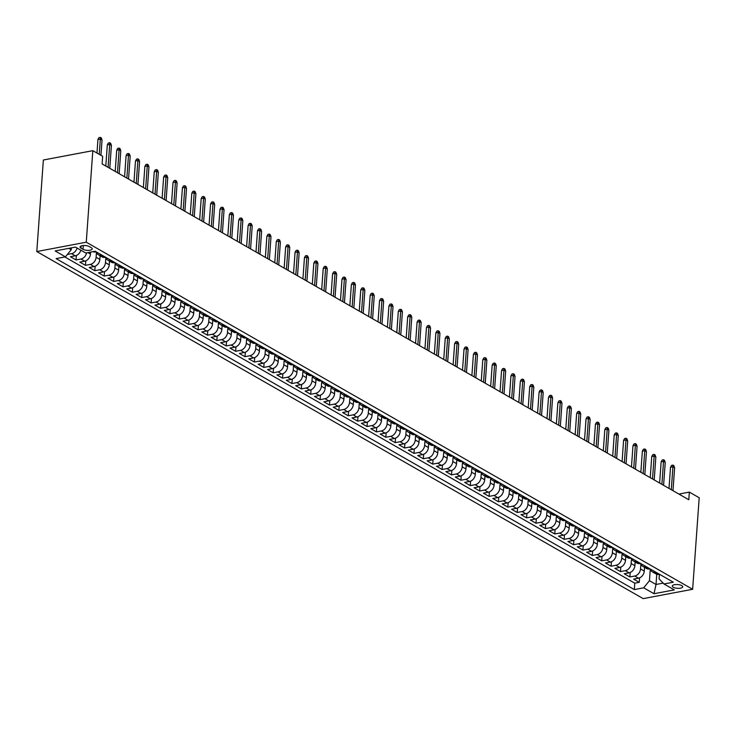 <?xml version="1.0" encoding="UTF-8"?>
<svg xmlns="http://www.w3.org/2000/svg" width="736" height="736" viewBox="0 0 736 736"><rect width="100%" height="100%" fill="white"/><g stroke="black" fill="none" stroke-linecap="round" stroke-linejoin="round"><path stroke-width="1.1" d="M681.784 585.617A5.235 1.868 -175.9 0 0 675.998 584.54A5.235 1.868 -175.9 0 0 672.281 586.049A5.235 1.868 -175.9 0 0 673.228 587.236A5.235 1.868 -175.9 0 0 679.024 588.312A5.235 1.868 -175.9 0 0 682.732 586.804A5.235 1.868 -175.9 0 0 681.784 585.617M36.8 251.546L643.181 598.626L692.64 589.288L86.259 242.199L36.8 251.546L43.36 160.006L92.819 150.668L86.259 242.199M80.822 250.185A6.55 4.913 119.8 0 1 75.293 255.815L70.417 256.735L76.047 259.955L76.369 255.493M90.611 252.098L90.464 254.076A6.55 4.913 -60.2 0 1 84.686 261.188L79.801 262.108L85.44 265.328L85.753 260.866M100.114 255.751L99.857 259.449A6.55 4.913 -60.2 0 1 94.07 266.561L89.194 267.481L94.824 270.701L95.146 266.239M109.508 261.124L109.241 264.822A6.55 4.913 -60.2 0 1 103.454 271.934L98.578 272.854L104.208 276.074L104.53 271.612M118.892 266.496L118.625 270.195A6.55 4.913 -60.2 0 1 112.847 277.306L107.962 278.226L113.592 281.456L113.914 276.984M128.276 271.869L128.018 275.568A6.55 4.913 -60.2 0 1 122.231 282.679L117.355 283.599L122.986 286.828L123.298 282.357M137.669 277.242L137.402 280.94A6.55 4.913 -60.2 0 1 131.615 288.052L126.739 288.972L132.37 292.201L132.692 287.73M147.053 282.615L146.786 286.313A6.55 4.913 -60.2 0 1 140.999 293.425L136.123 294.345L141.754 297.574L142.076 293.103M156.437 287.988L156.17 291.686A6.55 4.913 -60.2 0 1 150.392 298.798L145.507 299.718L151.147 302.947L151.46 298.476M165.83 293.36L165.563 297.059A6.55 4.913 -60.2 0 1 159.776 304.17L154.9 305.09L160.531 308.32L160.853 303.848M175.214 298.733L174.947 302.432A6.55 4.913 -60.2 0 1 169.16 309.543L164.284 310.463L169.915 313.692L170.237 309.221M184.598 304.106L184.331 307.804A6.55 4.913 -60.2 0 1 178.554 314.916L173.668 315.836L179.299 319.065L179.621 314.594M193.982 309.479L193.724 313.177A6.55 4.913 -60.2 0 1 187.938 320.289L183.062 321.209L188.692 324.438L189.014 319.967M203.375 314.852L203.108 318.55A6.55 4.913 -60.2 0 1 197.322 325.662L192.446 326.582L198.076 329.811L198.398 325.34M212.759 320.224L212.492 323.923A6.55 4.913 -60.2 0 1 206.706 331.034L201.83 331.954L207.46 335.184L207.782 330.712M222.143 325.597L221.876 329.296A6.55 4.913 -60.2 0 1 216.099 336.407L211.214 337.327L216.853 340.556L217.166 336.085M231.536 330.97L231.27 334.668A6.55 4.913 -60.2 0 1 225.483 341.78L220.607 342.7L226.237 345.929L226.559 341.458M240.92 336.343L240.654 340.041A6.55 4.913 -60.2 0 1 234.867 347.153L229.991 348.073L235.621 351.302L235.943 346.831M250.304 341.716L250.038 345.414A6.55 4.913 -60.2 0 1 244.26 352.526L239.375 353.446L245.005 356.675L245.327 352.204M259.688 347.088L259.431 350.787A6.55 4.913 -60.2 0 1 253.644 357.898L248.768 358.818L254.398 362.048L254.72 357.576M269.082 352.461L268.815 356.16A6.55 4.913 -60.2 0 1 263.028 363.271L258.152 364.191L263.782 367.42L264.104 362.949M278.466 357.834L278.199 361.532A6.55 4.913 -60.2 0 1 272.421 368.644L267.536 369.564L273.166 372.793L273.488 368.322M287.85 363.207L287.592 366.905A6.55 4.913 -60.2 0 1 281.805 374.017L276.92 374.937L282.56 378.166L282.872 373.695M297.243 368.58L296.976 372.278A6.55 4.913 -60.2 0 1 291.189 379.39L286.313 380.31L291.944 383.539L292.266 379.068M306.627 373.952L306.36 377.651A6.55 4.913 -60.2 0 1 300.573 384.762L295.697 385.682L301.328 388.912L301.65 384.44M316.011 379.325L315.744 383.024A6.55 4.913 -60.2 0 1 309.966 390.135L305.081 391.055L310.721 394.284L311.034 389.813M325.404 384.698L325.137 388.396A6.55 4.913 -60.2 0 1 319.35 395.508L314.474 396.428L320.105 399.657L320.427 395.186M334.788 390.071L334.521 393.769A6.55 4.913 -60.2 0 1 328.734 400.881L323.858 401.801L329.489 405.03L329.811 400.559M344.172 395.444L343.905 399.142A6.55 4.913 -60.2 0 1 338.128 406.254L333.242 407.174L338.873 410.403L339.195 405.932M353.556 400.816L353.298 404.515A6.55 4.913 -60.2 0 1 347.512 411.626L342.636 412.546L348.266 415.776L348.588 411.304M362.949 406.189L362.682 409.888A6.55 4.913 -60.2 0 1 356.896 416.999L352.02 417.919L357.65 421.148L357.972 416.677M372.333 411.562L372.066 415.26A6.55 4.913 -60.2 0 1 366.28 422.372L361.404 423.292L367.034 426.521L367.356 422.05M381.717 416.935L381.45 420.633A6.55 4.913 -60.2 0 1 375.673 427.745L370.788 428.665L376.427 431.894L376.74 427.423M391.11 422.308L390.844 426.006A6.55 4.913 -60.2 0 1 385.057 433.118L380.181 434.038L385.811 437.267L386.133 432.796M400.494 427.68L400.228 431.379A6.55 4.913 -60.2 0 1 394.441 438.49L389.565 439.41L395.195 442.64L395.517 438.168M409.878 433.053L409.612 436.752A6.55 4.913 -60.2 0 1 403.834 443.863L398.949 444.783L404.579 448.012L404.901 443.541M419.262 438.426L419.005 442.124A6.55 4.913 -60.2 0 1 413.218 449.236L408.342 450.156L413.972 453.385L414.294 448.914M428.656 443.799L428.389 447.497A6.55 4.913 -60.2 0 1 422.602 454.609L417.726 455.529L423.356 458.758L423.678 454.287M438.04 449.172L437.773 452.87A6.55 4.913 -60.2 0 1 431.995 459.982L427.11 460.902L432.74 464.131L433.062 459.66M447.424 454.544L447.166 458.243A6.55 4.913 -60.2 0 1 441.379 465.354L436.494 466.274L442.134 469.504L442.446 465.032M456.817 459.917L456.55 463.616A6.55 4.913 -60.2 0 1 450.763 470.727L445.887 471.647L451.518 474.876L451.84 470.405M466.201 465.29L465.934 468.988A6.55 4.913 -60.2 0 1 460.147 476.1L455.271 477.02L460.902 480.249L461.224 475.778M475.585 470.663L475.318 474.361A6.55 4.913 -60.2 0 1 469.54 481.473L464.655 482.393L470.295 485.622L470.608 481.151M484.978 476.036L484.711 479.734A6.55 4.913 -60.2 0 1 478.924 486.846L474.048 487.766L479.679 490.995L480.001 486.524M494.362 481.408L494.095 485.107A6.55 4.913 -60.2 0 1 488.308 492.218L483.432 493.138L489.063 496.368L489.385 491.896M503.746 486.781L503.479 490.48A6.55 4.913 -60.2 0 1 497.702 497.591L492.816 498.511L498.447 501.74L498.769 497.269M513.13 492.154L512.872 495.852A6.55 4.913 -60.2 0 1 507.086 502.964L502.21 503.884L507.84 507.113L508.162 502.642M522.523 497.527L522.256 501.225A6.55 4.913 -60.2 0 1 516.47 508.337L511.594 509.257L517.224 512.486L517.546 508.015M531.907 502.9L531.64 506.598A6.55 4.913 -60.2 0 1 525.854 513.71L520.978 514.63L526.608 517.859L526.93 513.388M541.291 508.272L541.024 511.971A6.55 4.913 -60.2 0 1 535.247 519.082L530.362 520.002L536.001 523.232L536.314 518.76M550.684 513.645L550.418 517.344A6.55 4.913 -60.2 0 1 544.631 524.455L539.755 525.375L545.385 528.604L545.707 524.133M560.068 519.018L559.802 522.716A6.55 4.913 -60.2 0 1 554.015 529.828L549.139 530.748L554.769 533.977L555.091 529.506M569.452 524.391L569.186 528.089A6.55 4.913 -60.2 0 1 563.408 535.201L558.523 536.121L564.153 539.35L564.475 534.879M578.836 529.764L578.579 533.462A6.55 4.913 -60.2 0 1 572.792 540.574L567.916 541.494L573.546 544.723L573.868 540.252M588.23 535.136L587.963 538.835A6.55 4.913 -60.2 0 1 582.176 545.946L577.3 546.866L582.93 550.096L583.252 545.624M597.614 540.509L597.347 544.208A6.55 4.913 -60.2 0 1 591.569 551.319L586.684 552.239L592.314 555.468L592.636 550.997M606.998 545.882L606.74 549.58A6.55 4.913 -60.2 0 1 600.953 556.692L596.068 557.612L601.708 560.841L602.02 556.37M616.391 551.255L616.124 554.953A6.55 4.913 -60.2 0 1 610.337 562.065L605.461 562.985L611.092 566.214L611.414 561.743M625.775 556.628L625.508 560.326A6.55 4.913 -60.2 0 1 619.721 567.438L614.845 568.358L620.476 571.587L620.798 567.116M635.159 562L634.892 565.699A6.55 4.913 -60.2 0 1 629.114 572.81L624.229 573.73L629.869 576.96L630.182 572.488M92.819 150.668L102.672 156.308L102.129 163.935L688.795 499.735L689.347 492.108L678.914 494.077M80.969 248.133L83.039 249.311A5.078 1.812 -175.9 0 0 88.642 250.36A5.078 1.812 -175.9 0 0 92.239 248.888A5.078 1.812 -175.9 0 0 91.328 247.747L89.258 246.56A5.078 1.812 -175.9 0 0 83.656 245.52A5.078 1.812 -175.9 0 0 80.049 246.983A5.078 1.812 -175.9 0 0 80.969 248.133L81.126 245.98M655.656 572.084L655.058 572.194A6.55 4.913 119.8 0 1 652.243 571.78L655.997 573.924A6.55 4.913 -60.2 0 0 658.812 574.347L659.41 574.236L659.079 578.882L663.992 583.979L673.348 582.213L95.128 251.243L85.772 253.009L75.44 247.103L55.126 250.939L65.449 256.846L56.092 258.612L634.312 589.582L643.669 587.816L649.456 580.704L656.024 584.467L663.154 583.114M663.992 583.979L674.314 589.886L654 593.722L643.669 587.816M646.272 566.711L645.674 566.821A6.55 4.913 119.8 0 1 642.859 566.407A6.55 4.913 119.8 0 1 640.909 563.647L640.532 568.919A6.55 4.913 119.8 0 1 634.745 576.04L629.869 576.96M644.552 567.373L644.285 571.072L640.532 568.919M636.879 561.338L636.29 561.448A6.55 4.913 119.8 0 1 633.475 561.034A6.55 4.913 119.8 0 1 631.525 558.274L631.138 563.546A6.55 4.913 119.8 0 1 625.361 570.667L620.476 571.587M622.132 552.892L621.754 558.173A6.55 4.913 119.8 0 1 615.968 565.294L611.092 566.214M618.111 550.592L617.513 550.703A6.55 4.913 119.8 0 1 614.698 550.289A6.55 4.913 119.8 0 1 612.748 547.529L612.37 552.8A6.55 4.913 119.8 0 1 606.584 559.921L601.708 560.841M608.727 545.22L608.129 545.33A6.55 4.913 119.8 0 1 605.314 544.916A6.55 4.913 119.8 0 1 603.364 542.156L602.977 547.428A6.55 4.913 119.8 0 1 597.2 554.548L592.314 555.468M593.97 536.774L593.593 542.055A6.55 4.913 119.8 0 1 587.806 549.176L582.93 550.096M589.95 534.474L589.352 534.584A6.55 4.913 119.8 0 1 586.537 534.17A6.55 4.913 119.8 0 1 584.586 531.41L584.209 536.682A6.55 4.913 119.8 0 1 578.422 543.803L573.546 544.723M575.202 526.028L574.825 531.309A6.55 4.913 119.8 0 1 569.038 538.43L564.153 539.35M571.173 523.728L570.584 523.839A6.55 4.913 119.8 0 1 567.769 523.425A6.55 4.913 119.8 0 1 565.818 520.665L565.432 525.936A6.55 4.913 119.8 0 1 559.654 533.057L554.769 533.977M561.789 518.356L561.191 518.466A6.55 4.913 119.8 0 1 558.376 518.052A6.55 4.913 119.8 0 1 556.425 515.292L556.048 520.564A6.55 4.913 119.8 0 1 550.261 527.684L545.385 528.604M552.405 512.983L551.807 513.093A6.55 4.913 119.8 0 1 548.992 512.679A6.55 4.913 119.8 0 1 547.041 509.919L546.664 515.191A6.55 4.913 119.8 0 1 540.877 522.312L536.001 523.232M543.012 507.61L542.423 507.72A6.55 4.913 119.8 0 1 539.608 507.306A6.55 4.913 119.8 0 1 537.657 504.546L537.271 509.818A6.55 4.913 119.8 0 1 531.493 516.93L526.608 517.859M528.264 499.164L527.887 504.445A6.55 4.913 119.8 0 1 522.1 511.557L517.224 512.486M524.244 496.864L523.646 496.975A6.55 4.913 119.8 0 1 520.83 496.561A6.55 4.913 119.8 0 1 518.88 493.801L518.503 499.072A6.55 4.913 119.8 0 1 512.716 506.184L507.84 507.113M514.86 491.492L514.262 491.602A6.55 4.913 119.8 0 1 511.446 491.188A6.55 4.913 119.8 0 1 509.496 488.428L509.11 493.7A6.55 4.913 119.8 0 1 503.332 500.811L498.447 501.74M505.466 486.119L504.878 486.229A6.55 4.913 119.8 0 1 502.062 485.815A6.55 4.913 119.8 0 1 500.112 483.055L499.726 488.327A6.55 4.913 119.8 0 1 493.939 495.438L489.063 496.368M496.082 480.746L495.484 480.856A6.55 4.913 119.8 0 1 492.669 480.442A6.55 4.913 119.8 0 1 490.719 477.682L490.342 482.954A6.55 4.913 119.8 0 1 484.555 490.066L479.679 490.995M481.335 472.3L480.958 477.581A6.55 4.913 119.8 0 1 475.171 484.693L470.295 485.622M477.305 470L476.716 470.111A6.55 4.913 119.8 0 1 473.901 469.697A6.55 4.913 119.8 0 1 471.951 466.937L471.564 472.208A6.55 4.913 119.8 0 1 465.787 479.32L460.902 480.249M467.921 464.628L467.323 464.738A6.55 4.913 119.8 0 1 464.508 464.324A6.55 4.913 119.8 0 1 462.558 461.564L462.18 466.836A6.55 4.913 119.8 0 1 456.394 473.947L451.518 474.876M458.537 459.255L457.939 459.365A6.55 4.913 119.8 0 1 455.124 458.951A6.55 4.913 119.8 0 1 453.174 456.191L452.796 461.463A6.55 4.913 119.8 0 1 447.01 468.574L442.134 469.504M449.153 453.882L448.555 453.992A6.55 4.913 119.8 0 1 445.74 453.578A6.55 4.913 119.8 0 1 443.79 450.818L443.403 456.09A6.55 4.913 119.8 0 1 437.626 463.202L432.74 464.131M434.396 445.436L434.019 450.717A6.55 4.913 119.8 0 1 428.232 457.829L423.356 458.758M430.376 443.136L429.778 443.247A6.55 4.913 119.8 0 1 426.963 442.833A6.55 4.913 119.8 0 1 425.012 440.073L424.635 445.344A6.55 4.913 119.8 0 1 418.848 452.456L413.972 453.385M420.992 437.764L420.394 437.874A6.55 4.913 119.8 0 1 417.579 437.46A6.55 4.913 119.8 0 1 415.628 434.7L415.251 439.972A6.55 4.913 119.8 0 1 409.464 447.083L404.579 448.012M411.599 432.391L411.01 432.501A6.55 4.913 119.8 0 1 408.195 432.087A6.55 4.913 119.8 0 1 406.244 429.327L405.858 434.599A6.55 4.913 119.8 0 1 400.08 441.71L395.195 442.64M402.215 427.018L401.617 427.128A6.55 4.913 119.8 0 1 398.802 426.714A6.55 4.913 119.8 0 1 396.851 423.954L396.474 429.226A6.55 4.913 119.8 0 1 390.687 436.338L385.811 437.267M387.467 418.572L387.09 423.853A6.55 4.913 119.8 0 1 381.303 430.965L376.427 431.894M383.438 416.272L382.849 416.383A6.55 4.913 119.8 0 1 380.034 415.969A6.55 4.913 119.8 0 1 378.083 413.209L377.697 418.48A6.55 4.913 119.8 0 1 371.919 425.592L367.034 426.521M374.054 410.9L373.456 411.01A6.55 4.913 119.8 0 1 370.64 410.596A6.55 4.913 119.8 0 1 368.699 407.836L368.313 413.108A6.55 4.913 119.8 0 1 362.526 420.219L357.65 421.148M364.67 405.527L364.072 405.637A6.55 4.913 119.8 0 1 361.256 405.223A6.55 4.913 119.8 0 1 359.306 402.463L358.929 407.735A6.55 4.913 119.8 0 1 353.142 414.846L348.266 415.776M355.286 400.154L354.688 400.264A6.55 4.913 119.8 0 1 351.872 399.85A6.55 4.913 119.8 0 1 349.922 397.09L349.536 402.362A6.55 4.913 119.8 0 1 343.758 409.474L338.873 410.403M340.529 391.708L340.152 396.989A6.55 4.913 119.8 0 1 334.365 404.101L329.489 405.03M336.508 389.408L335.91 389.519A6.55 4.913 119.8 0 1 333.095 389.105A6.55 4.913 119.8 0 1 331.145 386.345L330.768 391.616A6.55 4.913 119.8 0 1 324.981 398.728L320.105 399.657M327.124 384.036L326.526 384.146A6.55 4.913 119.8 0 1 323.711 383.732A6.55 4.913 119.8 0 1 321.761 380.972L321.384 386.244A6.55 4.913 119.8 0 1 315.597 393.355L310.721 394.284M317.731 378.663L317.142 378.773A6.55 4.913 119.8 0 1 314.327 378.359A6.55 4.913 119.8 0 1 312.377 375.599L311.99 380.871A6.55 4.913 119.8 0 1 306.213 387.982L301.328 388.912M308.347 373.29L307.749 373.4A6.55 4.913 119.8 0 1 304.934 372.986A6.55 4.913 119.8 0 1 302.984 370.226L302.606 375.498A6.55 4.913 119.8 0 1 296.82 382.61L291.944 383.539M293.6 364.844L293.222 370.125A6.55 4.913 119.8 0 1 287.436 377.237L282.56 378.166M289.579 362.544L288.981 362.655A6.55 4.913 119.8 0 1 286.166 362.241A6.55 4.913 119.8 0 1 284.216 359.481L283.829 364.752A6.55 4.913 119.8 0 1 278.052 371.864L273.166 372.793M274.822 354.099L274.445 359.38A6.55 4.913 119.8 0 1 268.658 366.491L263.782 367.42M270.802 351.799L270.204 351.909A6.55 4.913 119.8 0 1 267.389 351.495A6.55 4.913 119.8 0 1 265.438 348.735L265.061 354.007A6.55 4.913 119.8 0 1 259.274 361.118L254.398 362.048M261.418 346.426L260.82 346.536A6.55 4.913 119.8 0 1 258.005 346.122A6.55 4.913 119.8 0 1 256.054 343.362L255.677 348.634A6.55 4.913 119.8 0 1 249.89 355.746L245.005 356.675M246.661 337.98L246.284 343.261A6.55 4.913 119.8 0 1 240.506 350.373L235.621 351.302M242.641 335.68L242.043 335.791A6.55 4.913 119.8 0 1 239.228 335.377A6.55 4.913 119.8 0 1 237.277 332.617L236.9 337.888A6.55 4.913 119.8 0 1 231.113 345L226.237 345.929M233.257 330.308L232.659 330.418A6.55 4.913 119.8 0 1 229.844 330.004A6.55 4.913 119.8 0 1 227.893 327.244L227.516 332.516A6.55 4.913 119.8 0 1 221.729 339.627L216.853 340.556M223.864 324.935L223.275 325.045A6.55 4.913 119.8 0 1 220.46 324.631A6.55 4.913 119.8 0 1 218.509 321.871L218.123 327.143A6.55 4.913 119.8 0 1 212.345 334.254L207.46 335.184M214.48 319.562L213.891 319.672A6.55 4.913 119.8 0 1 211.066 319.258A6.55 4.913 119.8 0 1 209.125 316.498L208.739 321.77A6.55 4.913 119.8 0 1 202.952 328.882L198.076 329.811M205.096 314.189L204.498 314.3A6.55 4.913 119.8 0 1 201.682 313.886A6.55 4.913 119.8 0 1 199.732 311.116L199.355 316.397A6.55 4.913 119.8 0 1 193.568 323.509L188.692 324.438M195.712 308.816L195.114 308.927A6.55 4.913 119.8 0 1 192.298 308.513A6.55 4.913 119.8 0 1 190.348 305.744L189.962 311.024A6.55 4.913 119.8 0 1 184.184 318.136L179.299 319.065M186.318 303.444L185.73 303.554A6.55 4.913 119.8 0 1 182.914 303.14A6.55 4.913 119.8 0 1 180.964 300.371L180.578 305.652A6.55 4.913 119.8 0 1 174.791 312.763L169.915 313.692M176.934 298.071L176.336 298.181A6.55 4.913 119.8 0 1 173.521 297.767A6.55 4.913 119.8 0 1 171.571 294.998L171.194 300.279A6.55 4.913 119.8 0 1 165.407 307.39L160.531 308.32M167.55 292.698L166.952 292.808A6.55 4.913 119.8 0 1 164.137 292.394A6.55 4.913 119.8 0 1 162.187 289.625L161.81 294.906A6.55 4.913 119.8 0 1 156.023 302.018L151.147 302.947M158.157 287.325L157.568 287.436A6.55 4.913 119.8 0 1 154.753 287.022A6.55 4.913 119.8 0 1 152.803 284.252L152.416 289.533A6.55 4.913 119.8 0 1 146.639 296.645L141.754 297.574M148.773 281.952L148.175 282.063A6.55 4.913 119.8 0 1 145.36 281.649A6.55 4.913 119.8 0 1 143.41 278.88L143.032 284.16A6.55 4.913 119.8 0 1 137.246 291.272L132.37 292.201M139.389 276.58L138.791 276.69A6.55 4.913 119.8 0 1 135.976 276.276A6.55 4.913 119.8 0 1 134.026 273.507L133.648 278.788A6.55 4.913 119.8 0 1 127.862 285.899L122.986 286.828M130.005 271.207L129.407 271.317A6.55 4.913 119.8 0 1 126.592 270.903A6.55 4.913 119.8 0 1 124.642 268.134L124.255 273.415A6.55 4.913 119.8 0 1 118.478 280.526L113.592 281.456M115.248 262.761L114.871 268.042A6.55 4.913 119.8 0 1 109.084 275.154L104.208 276.074M111.228 260.461L110.63 260.572A6.55 4.913 119.8 0 1 107.815 260.158A6.55 4.913 119.8 0 1 105.864 257.388L105.487 262.669A6.55 4.913 119.8 0 1 99.7 269.781L94.824 270.701M101.844 255.088L101.246 255.199A6.55 4.913 119.8 0 1 98.431 254.785A6.55 4.913 119.8 0 1 96.48 252.016L96.103 257.296A6.55 4.913 119.8 0 1 90.316 264.408L85.44 265.328M77.068 248.032A6.55 4.913 119.8 0 1 71.539 253.662L67.399 254.444M64.851 256.965L634.772 583.179L639.253 582.332L639.575 577.861M644.285 571.072A6.55 4.913 -60.2 0 1 638.498 578.183L633.622 579.103L639.253 582.332M86.581 252.853A6.55 4.913 119.8 0 1 80.932 259.035L76.047 259.955M96.204 251.868L95.616 251.979A6.55 4.913 119.8 0 1 92.975 251.648M98.431 254.785L102.184 256.928A6.55 4.913 -60.2 0 0 105 257.352L105.598 257.241M107.815 260.158L111.568 262.301A6.55 4.913 -60.2 0 0 114.384 262.724L114.982 262.614M120.612 265.834L120.023 265.944A6.55 4.913 119.8 0 1 117.208 265.53A6.55 4.913 119.8 0 1 115.258 262.761M117.208 265.53L120.962 267.674A6.55 4.913 -60.2 0 0 123.777 268.097L124.366 267.987M126.592 270.903L130.346 273.047A6.55 4.913 -60.2 0 0 133.161 273.47L133.759 273.36M135.976 276.276L139.73 278.42A6.55 4.913 -60.2 0 0 142.545 278.843L143.143 278.732M145.36 281.649L149.123 283.792A6.55 4.913 -60.2 0 0 151.938 284.216L152.527 284.105M154.753 287.022L158.507 289.165A6.55 4.913 -60.2 0 0 161.322 289.588L161.92 289.478M164.137 292.394L167.891 294.538A6.55 4.913 -60.2 0 0 170.706 294.961L171.304 294.851M173.521 297.767L177.275 299.911A6.55 4.913 -60.2 0 0 180.09 300.334L180.688 300.224M182.914 303.14L186.668 305.284A6.55 4.913 -60.2 0 0 189.483 305.707L190.072 305.596M192.298 308.513L196.052 310.656A6.55 4.913 -60.2 0 0 198.867 311.08L199.465 310.969M201.682 313.886L205.436 316.029A6.55 4.913 -60.2 0 0 208.251 316.452L208.849 316.342M211.066 319.258L214.829 321.402A6.55 4.913 -60.2 0 0 217.644 321.825L218.233 321.715M220.46 324.631L224.213 326.775A6.55 4.913 -60.2 0 0 227.028 327.198L227.626 327.088M229.844 330.004L233.597 332.148A6.55 4.913 -60.2 0 0 236.412 332.571L237.01 332.46M239.228 335.377L242.981 337.52A6.55 4.913 -60.2 0 0 245.806 337.944L246.394 337.833M252.025 341.053L251.436 341.164A6.55 4.913 119.8 0 1 248.621 340.75A6.55 4.913 119.8 0 1 246.67 337.99M248.621 340.75L252.374 342.893A6.55 4.913 -60.2 0 0 255.19 343.316L255.778 343.206M258.005 346.122L261.758 348.266A6.55 4.913 -60.2 0 0 264.574 348.689L265.172 348.579M267.389 351.495L271.142 353.639A6.55 4.913 -60.2 0 0 273.958 354.062L274.556 353.952M280.186 357.172L279.597 357.282A6.55 4.913 119.8 0 1 276.782 356.868A6.55 4.913 119.8 0 1 274.832 354.108M276.782 356.868L280.536 359.012A6.55 4.913 -60.2 0 0 283.351 359.435L283.94 359.324M286.166 362.241L289.92 364.384A6.55 4.913 -60.2 0 0 292.735 364.808L293.333 364.697M298.963 367.917L298.365 368.028A6.55 4.913 119.8 0 1 295.55 367.614A6.55 4.913 119.8 0 1 293.6 364.854M295.55 367.614L299.304 369.757A6.55 4.913 -60.2 0 0 302.119 370.18L302.717 370.07M304.934 372.986L308.697 375.13A6.55 4.913 -60.2 0 0 311.512 375.553L312.101 375.443M314.327 378.359L318.081 380.503A6.55 4.913 -60.2 0 0 320.896 380.926L321.494 380.816M323.711 383.732L327.465 385.876A6.55 4.913 -60.2 0 0 330.28 386.299L330.878 386.188M333.095 389.105L336.849 391.248A6.55 4.913 -60.2 0 0 339.664 391.672L340.262 391.561M345.892 394.781L345.304 394.892A6.55 4.913 119.8 0 1 342.488 394.478A6.55 4.913 119.8 0 1 340.538 391.718M342.488 394.478L346.242 396.621A6.55 4.913 -60.2 0 0 349.057 397.044L349.646 396.934M351.872 399.85L355.626 401.994A6.55 4.913 -60.2 0 0 358.441 402.417L359.039 402.307M361.256 405.223L365.01 407.367A6.55 4.913 -60.2 0 0 367.825 407.79L368.423 407.68M370.64 410.596L374.403 412.74A6.55 4.913 -60.2 0 0 377.218 413.163L377.807 413.052M380.034 415.969L383.787 418.112A6.55 4.913 -60.2 0 0 386.602 418.536L387.2 418.425M392.831 421.645L392.233 421.756A6.55 4.913 119.8 0 1 389.418 421.342A6.55 4.913 119.8 0 1 387.467 418.582M389.418 421.342L393.171 423.485A6.55 4.913 -60.2 0 0 395.986 423.908L396.584 423.798M398.802 426.714L402.555 428.858A6.55 4.913 -60.2 0 0 405.37 429.281L405.968 429.171M408.195 432.087L411.948 434.231A6.55 4.913 -60.2 0 0 414.764 434.654L415.352 434.544M417.579 437.46L421.332 439.604A6.55 4.913 -60.2 0 0 424.148 440.027L424.746 439.916M426.963 442.833L430.716 444.976A6.55 4.913 -60.2 0 0 433.532 445.4L434.13 445.289M439.76 448.509L439.171 448.62A6.55 4.913 119.8 0 1 436.356 448.206A6.55 4.913 119.8 0 1 434.406 445.446M436.356 448.206L440.11 450.349A6.55 4.913 -60.2 0 0 442.925 450.772L443.514 450.662M445.74 453.578L449.494 455.722A6.55 4.913 -60.2 0 0 452.309 456.145L452.907 456.035M455.124 458.951L458.878 461.095A6.55 4.913 -60.2 0 0 461.693 461.518L462.291 461.408M464.508 464.324L468.271 466.468A6.55 4.913 -60.2 0 0 471.086 466.891L471.675 466.78M473.901 469.697L477.655 471.84A6.55 4.913 -60.2 0 0 480.47 472.264L481.068 472.153M486.698 475.373L486.1 475.484A6.55 4.913 119.8 0 1 483.285 475.07A6.55 4.913 119.8 0 1 481.335 472.31M483.285 475.07L487.039 477.213A6.55 4.913 -60.2 0 0 489.854 477.636L490.452 477.526M492.669 480.442L496.423 482.586A6.55 4.913 -60.2 0 0 499.238 483.009L499.836 482.899M502.062 485.815L505.816 487.959A6.55 4.913 -60.2 0 0 508.631 488.382L509.22 488.272M511.446 491.188L515.2 493.332A6.55 4.913 -60.2 0 0 518.015 493.755L518.613 493.644M520.83 496.561L524.584 498.704A6.55 4.913 -60.2 0 0 527.399 499.128L527.997 499.017M533.628 502.237L533.03 502.348A6.55 4.913 119.8 0 1 530.214 501.934A6.55 4.913 119.8 0 1 528.273 499.174M530.214 501.934L533.977 504.077A6.55 4.913 -60.2 0 0 536.792 504.5L537.381 504.39M539.608 507.306L543.361 509.45A6.55 4.913 -60.2 0 0 546.176 509.873L546.774 509.763M548.992 512.679L552.745 514.823A6.55 4.913 -60.2 0 0 555.56 515.246L556.158 515.136M558.376 518.052L562.129 520.196A6.55 4.913 -60.2 0 0 564.944 520.619L565.542 520.508M567.769 523.425L571.522 525.568A6.55 4.913 -60.2 0 0 574.338 525.992L574.926 525.881M580.566 529.101L579.968 529.212A6.55 4.913 119.8 0 1 577.153 528.798A6.55 4.913 119.8 0 1 575.202 526.038M577.153 528.798L580.906 530.941A6.55 4.913 -60.2 0 0 583.722 531.364L584.32 531.254M586.537 534.17L590.29 536.314A6.55 4.913 -60.2 0 0 593.106 536.737L593.704 536.627M599.334 539.847L598.745 539.957A6.55 4.913 119.8 0 1 595.93 539.543A6.55 4.913 119.8 0 1 593.98 536.783M595.93 539.543L599.684 541.687A6.55 4.913 -60.2 0 0 602.499 542.11L603.088 542M605.314 544.916L609.068 547.06A6.55 4.913 -60.2 0 0 611.883 547.483L612.481 547.372M614.698 550.289L618.452 552.432A6.55 4.913 -60.2 0 0 621.267 552.856L621.865 552.745M627.495 555.965L626.897 556.076A6.55 4.913 119.8 0 1 624.082 555.662A6.55 4.913 119.8 0 1 622.132 552.902M624.082 555.662L627.845 557.805A6.55 4.913 -60.2 0 0 630.66 558.228L631.249 558.118M633.475 561.034L637.229 563.178A6.55 4.913 -60.2 0 0 640.044 563.601L640.642 563.491M642.859 566.407L646.613 568.551A6.55 4.913 -60.2 0 0 649.428 568.974L650.026 568.864M68.816 248.354L71.236 249.734L65.449 256.846M71.364 247.866L71.236 249.734M689.347 492.108L699.2 497.748L692.64 589.288M656.76 574.255L656.024 584.467L654 593.722M652.243 571.78A6.55 4.913 119.8 0 1 650.293 569.02L649.456 580.704M634.772 583.179L634.312 589.582M99.24 154.339L100.344 139.04L97.934 139.49L98.983 137.623L100.326 137.374L100.344 139.04L102.028 140.006L100.933 155.305M97.934 139.49L96.968 153.042M100.326 137.374L101.264 137.908L102.028 140.006M108.082 167.339L109.728 144.412L107.318 144.863L108.376 142.996L109.71 142.747L109.728 144.412L111.421 145.378L109.774 168.314M107.318 144.863L105.8 166.042M109.71 142.747L110.648 143.281L111.421 145.378M117.475 172.712L119.112 149.785L116.711 150.236L117.76 148.368L119.094 148.12L119.112 149.785L120.805 150.751L119.158 173.687M116.711 150.236L115.193 171.414M119.094 148.12L120.032 148.654L120.805 150.751M126.859 178.084L128.496 155.158L126.095 155.609L127.144 153.741L128.487 153.493L128.496 155.158L130.189 156.124L128.542 179.06M126.095 155.609L124.577 176.787M128.487 153.493L129.426 154.026L130.189 156.124M136.243 183.457L137.89 160.531L135.479 160.982L136.537 159.114L137.871 158.866L137.89 160.531L139.573 161.497L137.936 184.432M135.479 160.982L133.961 182.16M137.871 158.866L138.81 159.399L139.573 161.497M145.627 188.83L147.274 165.904L144.872 166.354L145.921 164.487L147.255 164.238L147.274 165.904L148.966 166.87L147.32 189.805M144.872 166.354L143.354 187.533M147.255 164.238L148.194 164.772L148.966 166.87M155.02 194.212L156.658 171.276L154.256 171.736L155.305 169.86L156.648 169.611L156.658 171.276L158.35 172.242L156.704 195.178M154.256 171.736L152.738 192.906M156.648 169.611L157.587 170.145L158.35 172.242M164.404 199.585L166.051 176.649L163.64 177.109L164.698 175.232L166.032 174.984L166.051 176.649L167.734 177.615L166.097 200.551M163.64 177.109L162.122 198.278M166.032 174.984L166.971 175.518L167.734 177.615M173.788 204.958L175.435 182.022L173.024 182.482L174.082 180.605L175.416 180.357L175.435 182.022L177.128 182.988L175.481 205.924M173.024 182.482L171.506 203.651M175.416 180.357L176.355 180.89L177.128 182.988M183.181 210.33L184.819 187.395L182.418 187.855L183.466 185.978L184.8 185.73L184.819 187.395L186.512 188.361L184.865 211.296M182.418 187.855L180.9 209.024M184.8 185.73L185.739 186.263L186.512 188.361M192.565 215.703L194.212 192.768L191.802 193.228L192.85 191.351L194.194 191.102L194.212 192.768L195.896 193.734L194.258 216.669M191.802 193.228L190.284 214.397M194.194 191.102L195.132 191.636L195.896 193.734M201.949 221.076L203.596 198.14L201.186 198.6L202.244 196.724L203.578 196.475L203.596 198.14L205.28 199.106L203.642 222.042M201.186 198.6L199.668 219.77M203.578 196.475L204.516 197.009L205.28 199.106M211.333 226.449L212.98 203.513L210.579 203.973L211.628 202.096L212.962 201.848L212.98 203.513L214.673 204.479L213.026 227.415M210.579 203.973L209.061 225.142M212.962 201.848L213.9 202.382L214.673 204.479M220.726 231.822L222.364 208.886L219.963 209.346L221.012 207.469L222.355 207.221L222.364 208.886L224.057 209.852L222.41 232.788M219.963 209.346L218.445 230.515M222.355 207.221L223.293 207.754L224.057 209.852M230.11 237.194L231.757 214.259L229.347 214.719L230.405 212.842L231.739 212.594L231.757 214.259L233.441 215.225L231.803 238.16M229.347 214.719L227.829 235.888M231.739 212.594L232.677 213.127L233.441 215.225M239.494 242.567L241.141 219.632L238.731 220.092L239.789 218.215L241.123 217.966L241.141 219.632L242.834 220.598L241.187 243.533M238.731 220.092L237.222 241.261M241.123 217.966L242.061 218.5L242.834 220.598M248.888 247.94L250.525 225.004L248.124 225.464L249.173 223.588L250.507 223.339L250.525 225.004L252.218 225.97L250.571 248.906M248.124 225.464L246.606 246.634M250.507 223.339L251.445 223.873L252.218 225.97M258.272 253.313L259.918 230.377L257.508 230.837L258.557 228.96L259.9 228.712L259.918 230.377L261.602 231.343L259.964 254.279M257.508 230.837L255.99 252.006M259.9 228.712L260.838 229.246L261.602 231.343M267.656 258.686L269.302 235.75L266.892 236.21L267.95 234.333L269.284 234.085L269.302 235.75L270.995 236.716L269.348 259.652M266.892 236.21L265.374 257.379M269.284 234.085L270.222 234.618L270.995 236.716M277.049 264.058L278.686 241.123L276.285 241.583L277.334 239.706L278.668 239.458L278.686 241.123L280.379 242.089L278.732 265.024M276.285 241.583L274.767 262.752M278.668 239.458L279.606 239.991L280.379 242.089M286.433 269.431L288.07 246.496L285.669 246.956L286.718 245.079L288.061 244.83L288.07 246.496L289.763 247.462L288.116 270.397M285.669 246.956L284.151 268.125M288.061 244.83L289 245.364L289.763 247.462M295.817 274.804L297.464 251.868L295.053 252.328L296.111 250.452L297.445 250.203L297.464 251.868L299.147 252.834L297.51 275.77M295.053 252.328L293.535 273.498M297.445 250.203L298.384 250.737L299.147 252.834M305.201 280.177L306.848 257.241L304.446 257.701L305.495 255.824L306.829 255.576L306.848 257.241L308.54 258.207L306.894 281.143M304.446 257.701L302.928 278.87M306.829 255.576L307.768 256.11L308.54 258.207M314.594 285.55L316.232 262.614L313.83 263.074L314.879 261.197L316.222 260.949L316.232 262.614L317.924 263.58L316.278 286.516M313.83 263.074L312.312 284.243M316.222 260.949L317.161 261.482L317.924 263.58M323.978 290.922L325.625 267.987L323.214 268.447L324.272 266.57L325.606 266.322L325.625 267.987L327.308 268.953L325.671 291.888M323.214 268.447L321.696 289.616M325.606 266.322L326.545 266.855L327.308 268.953M333.362 296.295L335.009 273.36L332.598 273.82L333.656 271.943L334.99 271.694L335.009 273.36L336.702 274.326L335.055 297.261M332.598 273.82L331.08 294.989M334.99 271.694L335.929 272.228L336.702 274.326M342.755 301.668L344.393 278.732L341.992 279.192L343.04 277.316L344.374 277.067L344.393 278.732L346.086 279.698L344.439 302.634M341.992 279.192L340.474 300.362M344.374 277.067L345.313 277.601L346.086 279.698M352.139 307.041L353.786 284.105L351.376 284.565L352.424 282.688L353.768 282.44L353.786 284.105L355.47 285.071L353.832 308.007M351.376 284.565L349.858 305.734M353.768 282.44L354.706 282.974L355.47 285.071M361.523 312.414L363.17 289.478L360.76 289.938L361.818 288.061L363.152 287.813L363.17 289.478L364.854 290.444L363.216 313.38M360.76 289.938L359.242 311.107M363.152 287.813L364.09 288.346L364.854 290.444M370.907 317.786L372.554 294.851L370.153 295.311L371.202 293.434L372.536 293.186L372.554 294.851L374.247 295.817L372.6 318.752M370.153 295.311L368.635 316.48M372.536 293.186L373.474 293.719L374.247 295.817M380.3 323.159L381.938 300.224L379.537 300.684L380.586 298.807L381.929 298.558L381.938 300.224L383.631 301.19L381.984 324.125M379.537 300.684L378.019 321.853M381.929 298.558L382.867 299.092L383.631 301.19M389.684 328.532L391.331 305.596L388.921 306.056L389.979 304.18L391.313 303.931L391.331 305.596L393.015 306.562L391.377 329.498M388.921 306.056L387.403 327.226M391.313 303.931L392.251 304.465L393.015 306.562M399.068 333.905L400.715 310.969L398.305 311.429L399.363 309.552L400.697 309.304L400.715 310.969L402.408 311.935L400.761 334.871M398.305 311.429L396.796 332.598M400.697 309.304L401.635 309.838L402.408 311.935M408.462 339.278L410.099 316.342L407.698 316.802L408.747 314.925L410.081 314.677L410.099 316.342L411.792 317.308L410.145 340.244M407.698 316.802L406.18 337.971M410.081 314.677L411.019 315.21L411.792 317.308M417.846 344.65L419.492 321.715L417.082 322.175L418.131 320.298L419.474 320.05L419.492 321.715L421.176 322.681L419.538 345.616M417.082 322.175L415.564 343.344M419.474 320.05L420.412 320.583L421.176 322.681M427.23 350.023L428.876 327.088L426.466 327.548L427.524 325.671L428.858 325.422L428.876 327.088L430.569 328.054L428.922 350.989M426.466 327.548L424.948 348.717M428.858 325.422L429.796 325.956L430.569 328.054M436.623 355.396L438.26 332.46L435.859 332.92L436.908 331.044L438.242 330.795L438.26 332.46L439.953 333.426L438.306 356.362M435.859 332.92L434.341 354.09M438.242 330.795L439.18 331.329L439.953 333.426M446.007 360.769L447.644 337.833L445.243 338.293L446.292 336.416L447.635 336.168L447.644 337.833L449.337 338.799L447.69 361.735M445.243 338.293L443.725 359.462M447.635 336.168L448.574 336.702L449.337 338.799M455.391 366.142L457.038 343.206L454.627 343.666L455.685 341.789L457.019 341.541L457.038 343.206L458.721 344.172L457.084 367.108M454.627 343.666L453.109 364.835M457.019 341.541L457.958 342.074L458.721 344.172M464.775 371.514L466.422 348.579L464.02 349.039L465.069 347.162L466.403 346.914L466.422 348.579L468.114 349.545L466.468 372.48M464.02 349.039L462.502 370.208M466.403 346.914L467.342 347.447L468.114 349.545M474.168 376.887L475.806 353.952L473.404 354.412L474.453 352.535L475.796 352.286L475.806 353.952L477.498 354.918L475.852 377.853M473.404 354.412L471.886 375.581M475.796 352.286L476.735 352.82L477.498 354.918M483.552 382.26L485.199 359.324L482.788 359.784L483.846 357.908L485.18 357.659L485.199 359.324L486.882 360.29L485.245 383.226M482.788 359.784L481.27 380.954M485.18 357.659L486.119 358.193L486.882 360.29M492.936 387.633L494.583 364.697L492.172 365.157L493.23 363.28L494.564 363.032L494.583 364.697L496.276 365.663L494.629 388.599M492.172 365.157L490.654 386.326M494.564 363.032L495.503 363.566L496.276 365.663M502.329 393.006L503.967 370.07L501.566 370.53L502.614 368.653L503.948 368.405L503.967 370.07L505.66 371.036L504.013 393.972M501.566 370.53L500.048 391.699M503.948 368.405L504.887 368.938L505.66 371.036M511.713 398.378L513.36 375.443L510.95 375.903L511.998 374.026L513.342 373.778L513.36 375.443L515.044 376.409L513.406 399.344M510.95 375.903L509.432 397.072M513.342 373.778L514.28 374.311L515.044 376.409M521.097 403.751L522.744 380.816L520.334 381.276L521.392 379.399L522.726 379.15L522.744 380.816L524.428 381.782L522.79 404.717M520.334 381.276L518.816 402.445M522.726 379.15L523.664 379.684L524.428 381.782M530.481 409.124L532.128 386.188L529.727 386.648L530.776 384.772L532.11 384.523L532.128 386.188L533.821 387.154L532.174 410.09M529.727 386.648L528.209 407.818M532.11 384.523L533.048 385.057L533.821 387.154M539.874 414.497L541.512 391.561L539.111 392.021L540.16 390.144L541.503 389.896L541.512 391.561L543.205 392.527L541.558 415.463M539.111 392.021L537.593 413.19M541.503 389.896L542.441 390.43L543.205 392.527M549.258 419.87L550.905 396.934L548.495 397.394L549.553 395.517L550.887 395.269L550.905 396.934L552.589 397.9L550.951 420.836M548.495 397.394L546.977 418.563M550.887 395.269L551.825 395.802L552.589 397.9M558.642 425.242L560.289 402.307L557.879 402.767L558.937 400.89L560.271 400.642L560.289 402.307L561.982 403.273L560.335 426.208M557.879 402.767L556.37 423.936M560.271 400.642L561.209 401.175L561.982 403.273M568.036 430.615L569.673 407.68L567.272 408.14L568.321 406.263L569.655 406.014L569.673 407.68L571.366 408.646L569.719 431.581M567.272 408.14L565.754 429.309M569.655 406.014L570.593 406.548L571.366 408.646M577.42 435.988L579.066 413.052L576.656 413.512L577.705 411.636L579.048 411.387L579.066 413.052L580.75 414.018L579.112 436.954M576.656 413.512L575.138 434.682M579.048 411.387L579.986 411.921L580.75 414.018M586.804 441.361L588.45 418.425L586.04 418.885L587.098 417.008L588.432 416.76L588.45 418.425L590.143 419.391L588.496 442.327M586.04 418.885L584.522 440.054M588.432 416.76L589.37 417.294L590.143 419.391M596.197 446.734L597.834 423.798L595.433 424.258L596.482 422.381L597.816 422.133L597.834 423.798L599.527 424.764L597.88 447.7M595.433 424.258L593.915 445.427M597.816 422.133L598.754 422.666L599.527 424.764M605.581 452.106L607.218 429.171L604.817 429.631L605.866 427.754L607.209 427.506L607.218 429.171L608.911 430.137L607.264 453.072M604.817 429.631L603.299 450.8M607.209 427.506L608.148 428.039L608.911 430.137M614.965 457.479L616.612 434.544L614.201 435.004L615.259 433.136L616.593 432.878L616.612 434.544L618.295 435.51L616.658 458.445M614.201 435.004L612.683 456.173M616.593 432.878L617.532 433.412L618.295 435.51M624.349 462.852L625.996 439.916L623.594 440.376L624.643 438.509L625.977 438.251L625.996 439.916L627.688 440.882L626.042 463.818M623.594 440.376L622.076 461.546M625.977 438.251L626.916 438.785L627.688 440.882M633.742 468.225L635.38 445.289L632.978 445.749L634.027 443.882L635.361 443.624L635.38 445.289L637.072 446.255L635.426 469.191M632.978 445.749L631.46 466.918M635.361 443.624L636.309 444.158L637.072 446.255M643.126 473.598L644.773 450.662L642.362 451.122L643.411 449.254L644.754 448.997L644.773 450.662L646.456 451.628L644.819 474.564M642.362 451.122L640.844 472.291M644.754 448.997L645.693 449.53L646.456 451.628M652.51 478.97L654.157 456.035L651.746 456.495L652.804 454.627L654.138 454.37L654.157 456.035L655.85 457.001L654.203 479.936M651.746 456.495L650.228 477.664M654.138 454.37L655.077 454.903L655.85 457.001M661.903 484.343L663.541 461.408L661.14 461.868L662.188 460L663.522 459.742L663.541 461.408L665.234 462.374L663.587 485.309M661.14 461.868L659.622 483.037M663.522 459.742L664.461 460.276L665.234 462.374M671.287 489.716L672.934 466.78L670.524 467.24L671.572 465.373L672.916 465.115L672.934 466.78L674.618 467.746L672.98 490.682M670.524 467.24L669.006 488.41M672.916 465.115L673.854 465.649L674.618 467.746M634.892 565.699L631.138 563.546M625.508 560.326L621.754 558.173M616.124 554.953L612.37 552.8M606.74 549.58L602.977 547.428M597.347 544.208L593.593 542.055M587.963 538.835L584.209 536.682M578.579 533.462L574.825 531.309M569.186 528.089L565.432 525.936M559.802 522.716L556.048 520.564M550.418 517.344L546.664 515.191M541.024 511.971L537.271 509.818M531.64 506.598L527.887 504.445M522.256 501.225L518.503 499.072M512.872 495.852L509.11 493.7M503.479 490.48L499.726 488.327M494.095 485.107L490.342 482.954M484.711 479.734L480.958 477.581M475.318 474.361L471.564 472.208M465.934 468.988L462.18 466.836M456.55 463.616L452.796 461.463M447.166 458.243L443.403 456.09M437.773 452.87L434.019 450.717M428.389 447.497L424.635 445.344M419.005 442.124L415.251 439.972M409.612 436.752L405.858 434.599M400.228 431.379L396.474 429.226M390.844 426.006L387.09 423.853M381.45 420.633L377.697 418.48M372.066 415.26L368.313 413.108M362.682 409.888L358.929 407.735M353.298 404.515L349.536 402.362M343.905 399.142L340.152 396.989M334.521 393.769L330.768 391.616M325.137 388.396L321.384 386.244M315.744 383.024L311.99 380.871M306.36 377.651L302.606 375.498M296.976 372.278L293.222 370.125M287.592 366.905L283.829 364.752M278.199 361.532L274.445 359.38M268.815 356.16L265.061 354.007M259.431 350.787L255.677 348.634M250.038 345.414L246.284 343.261M240.654 340.041L236.9 337.888M231.27 334.668L227.516 332.516M221.876 329.296L218.123 327.143M212.492 323.923L208.739 321.77M203.108 318.55L199.355 316.397M193.724 313.177L189.962 311.024M184.331 307.804L180.578 305.652M174.947 302.432L171.194 300.279M165.563 297.059L161.81 294.906M156.17 291.686L152.416 289.533M146.786 286.313L143.032 284.16M137.402 280.94L133.648 278.788M128.018 275.568L124.255 273.415M118.625 270.195L114.871 268.042M109.241 264.822L105.487 262.669M99.857 259.449L96.103 257.296M90.464 254.076L87.906 252.604M75.293 255.815L71.539 253.662M638.498 578.183L634.745 576.04M629.114 572.81L625.361 570.667M619.721 567.438L615.968 565.294M610.337 562.065L606.584 559.921M600.953 556.692L597.2 554.548M591.569 551.319L587.806 549.176M582.176 545.946L578.422 543.803M572.792 540.574L569.038 538.43M563.408 535.201L559.654 533.057M554.015 529.828L550.261 527.684M544.631 524.455L540.877 522.312M535.247 519.082L531.493 516.93M525.854 513.71L522.1 511.557M516.47 508.337L512.716 506.184M507.086 502.964L503.332 500.811M497.702 497.591L493.939 495.438M488.308 492.218L484.555 490.066M478.924 486.846L475.171 484.693M469.54 481.473L465.787 479.32M460.147 476.1L456.394 473.947M450.763 470.727L447.01 468.574M441.379 465.354L437.626 463.202M431.995 459.982L428.232 457.829M422.602 454.609L418.848 452.456M413.218 449.236L409.464 447.083M403.834 443.863L400.08 441.71M394.441 438.49L390.687 436.338M385.057 433.118L381.303 430.965M375.673 427.745L371.919 425.592M366.28 422.372L362.526 420.219M356.896 416.999L353.142 414.846M347.512 411.626L343.758 409.474M338.128 406.254L334.365 404.101M328.734 400.881L324.981 398.728M319.35 395.508L315.597 393.355M309.966 390.135L306.213 387.982M300.573 384.762L296.82 382.61M291.189 379.39L287.436 377.237M281.805 374.017L278.052 371.864M272.421 368.644L268.658 366.491M263.028 363.271L259.274 361.118M253.644 357.898L249.89 355.746M244.26 352.526L240.506 350.373M234.867 347.153L231.113 345M225.483 341.78L221.729 339.627M216.099 336.407L212.345 334.254M206.706 331.034L202.952 328.882M197.322 325.662L193.568 323.509M187.938 320.289L184.184 318.136M178.554 314.916L174.791 312.763M169.16 309.543L165.407 307.39M159.776 304.17L156.023 302.018M150.392 298.798L146.639 296.645M140.999 293.425L137.246 291.272M131.615 288.052L127.862 285.899M122.231 282.679L118.478 280.526M112.847 277.306L109.084 275.154M103.454 271.934L99.7 269.781M94.07 266.561L90.316 264.408M84.686 261.188L80.932 259.035M95.616 251.979L94.53 251.353M105 257.352L101.246 255.199M114.384 262.724L110.63 260.572M123.777 268.097L120.023 265.944M133.161 273.47L129.407 271.317M142.545 278.843L138.791 276.69M151.938 284.216L148.175 282.063M161.322 289.588L157.568 287.436M170.706 294.961L166.952 292.808M180.09 300.334L176.336 298.181M189.483 305.707L185.73 303.554M198.867 311.08L195.114 308.927M208.251 316.452L204.498 314.3M217.644 321.825L213.891 319.672M227.028 327.198L223.275 325.045M236.412 332.571L232.659 330.418M245.806 337.944L242.043 335.791M255.19 343.316L251.436 341.164M264.574 348.689L260.82 346.536M273.958 354.062L270.204 351.909M283.351 359.435L279.597 357.282M292.735 364.808L288.981 362.655M302.119 370.18L298.365 368.028M311.512 375.553L307.749 373.4M320.896 380.926L317.142 378.773M330.28 386.299L326.526 384.146M339.664 391.672L335.91 389.519M349.057 397.044L345.304 394.892M358.441 402.417L354.688 400.264M367.825 407.79L364.072 405.637M377.218 413.163L373.456 411.01M386.602 418.536L382.849 416.383M395.986 423.908L392.233 421.756M405.37 429.281L401.617 427.128M414.764 434.654L411.01 432.501M424.148 440.027L420.394 437.874M433.532 445.4L429.778 443.247M442.925 450.772L439.171 448.62M452.309 456.145L448.555 453.992M461.693 461.518L457.939 459.365M471.086 466.891L467.323 464.738M480.47 472.264L476.716 470.111M489.854 477.636L486.1 475.484M499.238 483.009L495.484 480.856M508.631 488.382L504.878 486.229M518.015 493.755L514.262 491.602M527.399 499.128L523.646 496.975M536.792 504.5L533.03 502.348M546.176 509.873L542.423 507.72M555.56 515.246L551.807 513.093M564.944 520.619L561.191 518.466M574.338 525.992L570.584 523.839M583.722 531.364L579.968 529.212M593.106 536.737L589.352 534.584M602.499 542.11L598.745 539.957M611.883 547.483L608.129 545.33M621.267 552.856L617.513 550.703M630.66 558.228L626.897 556.076M640.044 563.601L636.29 561.448M649.428 568.974L645.674 566.821M658.812 574.347L655.058 572.194M83.306 245.539L83.039 249.311"/></g></svg>

